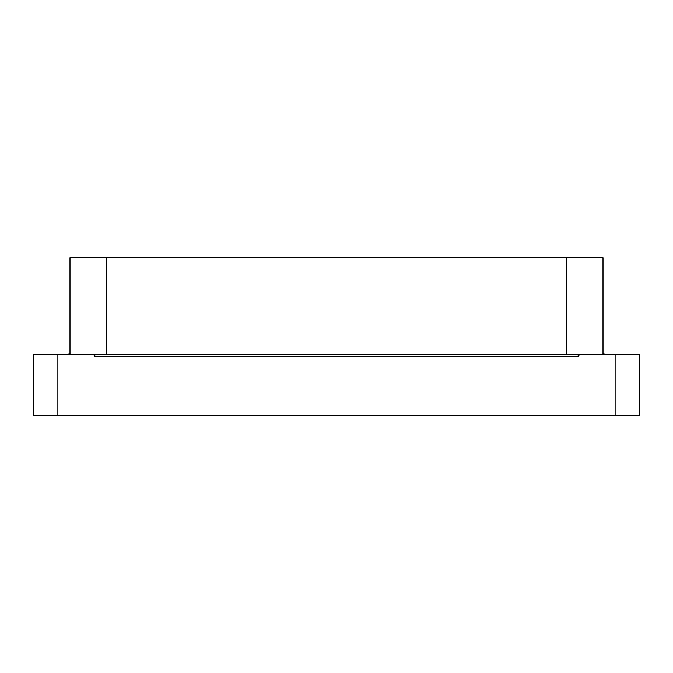 <?xml version="1.0" encoding="UTF-8"?>
<svg xmlns="http://www.w3.org/2000/svg" width="673" height="673" viewBox="0 0 673 673"><rect width="100%" height="100%" fill="white"/><g stroke="black" fill="none" stroke-linecap="round" stroke-linejoin="round"><path stroke-width="1.01" d="M69.992 354.671L94.826 354.671L69.992 354.671L69.992 257.759L603.008 257.759L603.008 354.671L639.35 354.671L639.35 415.241L57.878 415.241L57.878 354.671L69.992 354.671L69.992 352.854L68.175 354.671M69.992 257.759L69.992 352.854M57.878 415.241L33.65 415.241L33.65 354.671L57.878 354.671M579.386 354.671L603.008 354.671L579.386 354.671A0.606 0.606 0 0 0 578.78 355.277L578.174 356.488L579.386 354.671L578.78 355.277L578.174 354.848L94.826 354.848L94.826 356.488L578.174 356.488L578.174 354.671L94.826 354.671L94.22 355.277L94.826 356.488M94.22 355.277A0.606 0.606 0 0 0 93.614 354.671L94.22 355.277L93.614 354.671M615.122 354.671L615.122 415.241M604.825 354.671L603.008 352.854M106.334 257.759L106.334 354.671M566.666 257.759L566.666 354.671"/></g></svg>
